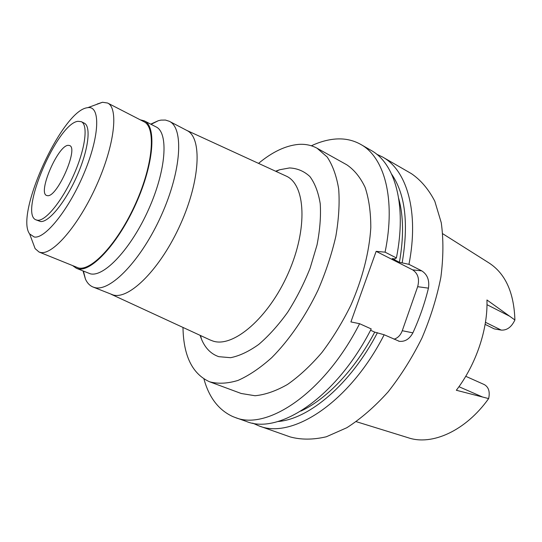<?xml version="1.0" encoding="UTF-8"?>
<svg xmlns="http://www.w3.org/2000/svg" width="542" height="542" viewBox="0 0 542 542"><rect width="100%" height="100%" fill="white"/><g stroke="black" fill="none" stroke-linecap="round" stroke-linejoin="round"><path stroke-width="0.81" d="M356.257 421.669L408.234 437.753C431.852 445.883 465.639 430.944 488.64 398.587C490.131 391.744 488.667 387.069 484.257 384.563L465.741 376.297M442.78 233.765L488.789 262.809C505.307 273.385 514.006 292.45 514.9 319.983C511.553 327.063 506.994 330.437 501.228 330.098L494.25 328.879L485.117 324.367M488.64 398.587L456.337 390.26C476.093 364.542 487.983 329.055 486.953 299.977L514.9 319.983M47.561 195.676C57.215 197.376 78.854 148.047 69.593 145.541L68.143 145.331C57.899 145.507 37.574 192.681 46.598 195.472L47.561 195.676M77.967 121.306L81.3 121.679C88.387 124.795 85.351 148.84 73.78 174.822C62.296 200.831 45.555 221.312 37.513 220.242L36.084 219.883C18.53 214.049 57.323 123.332 77.967 121.306M36.084 219.883L40.528 221.522C48.631 222.627 65.399 202.207 76.862 176.245C88.407 150.31 91.374 126.272 84.227 123.129L81.3 121.679M86.971 107.79L87.804 107.648C100.385 105.473 99.891 134.89 84.66 171.78C69.579 208.69 45.196 239.259 34.214 236.989L29.647 233.948C14.763 214.551 61.713 111.361 86.971 107.79M97.181 104.037L102.513 102.262L107.614 103.027C118.759 107.98 114.653 145.08 96.618 185.181C78.705 225.33 52.662 255.37 40.535 252.443L39.01 252.003L35.122 248.622L32.73 242.206M39.01 252.003L78.454 267.944C91.679 271.352 118.319 242.498 135.751 203.27C153.325 164.097 156.103 127.228 143.908 121.699L107.614 103.027M140.236 119.809L144.355 120.866C156.685 126.455 153.874 163.779 136.076 203.433C118.42 243.141 91.463 272.301 78.109 268.825L76.456 268.317L72.98 265.878M76.456 268.317L90.331 273.812C104.03 277.443 131.171 248.67 148.671 209.259C166.319 169.903 168.711 132.661 156.049 126.889L144.355 120.866M150.703 124.138L158.379 120.683L160.994 120.114L165.412 120.053L169.334 121.3C183.934 128.014 181.556 170.513 161.36 215.337C141.32 260.214 110.189 292.233 94.599 287.524L93.028 287.016C89.769 285.675 87.235 283.032 85.433 279.089L83.068 271.02M93.028 287.016L113.156 294.97C129.321 299.909 160.75 268.547 180.52 224.192C200.465 179.903 202.146 137.546 186.997 130.534L169.334 121.3M210.079 339.942L213.067 341.087C233.338 347.923 268.73 317.836 288.324 273.06C308.127 228.372 305.525 184.3 286.041 176.014L285.648 175.832M200.066 335.322L201.522 339.265C205.282 348.221 211.041 354.021 218.792 356.677L230.587 357.693C239.415 355.945 248.792 351.528 258.717 344.448C268.724 335.877 278.364 325.166 287.639 312.3C296.413 298.486 303.913 283.771 310.119 268.154L317.023 244.977C319.963 229.876 321.033 216.109 320.227 203.684C318.371 192.376 314.929 183.332 309.888 176.536C304.096 171.184 297.314 168.318 289.536 167.939L279.57 169.775L275.627 171.225M258.534 163.379C272.26 151.97 285.539 145.649 298.357 144.409C305.2 143.881 311.447 145.161 317.097 148.251L327.165 157.004C332.686 165.269 336.528 175.933 338.682 188.982C339.739 203.25 338.791 219.043 335.83 236.366C331.711 254.212 325.769 272.152 318.005 290.187C305.268 316.731 289.062 340.247 271.766 357.625C260.174 367.998 248.907 375.606 237.965 380.437C227.457 383.614 217.992 384.061 209.571 381.771L209.408 381.71C192.268 373.831 183.46 355.742 182.986 327.443M241.21 393.492L255.038 395.741C265.18 394.766 276 391.006 287.49 384.468C299.15 376.324 310.6 365.701 321.84 352.598C332.673 338.276 342.334 322.51 350.823 305.295C362.422 278.954 369.332 251.847 370.803 227.715C370.823 212.335 368.933 198.921 365.152 187.478C360.396 177.403 354.258 169.829 346.731 164.761L317.097 148.251M311.345 145.784C319.523 141.957 327.497 139.714 335.268 139.057C344.556 138.291 353.059 140.087 360.776 144.429C384.258 157.187 396.046 198.711 385.077 252.165L376.148 251.346L412.625 269.848C418.011 273.446 419.691 279.062 417.665 286.691L402.266 330.715C400.572 335.2 397.814 338.025 394.007 339.197M359.59 323.696L371.236 328.94C336.447 397.462 278.805 435.172 246.312 421.419L235.065 417.442C267.111 431.066 324.556 392.814 359.59 323.696L350.904 321.928L376.148 251.346M235.065 417.442L232.694 416.527C218.602 409.996 209.022 397.489 203.955 379.007M370.552 330.247L374.718 332.117L384.156 334.76L399.346 341.311C405.009 341.873 409.522 339.048 412.889 332.849C419.596 318.1 424.779 303.202 428.451 288.148C429.596 280.248 427.374 274.489 421.784 270.878L408.959 264.34L399.413 262.281L392.198 258.615L394.976 258.893L396.398 257.938L385.077 252.165M396.398 257.938C407.062 204.808 394.894 163.332 371.114 150.391L360.776 144.429M384.156 334.76C349.637 402.618 291.792 439.731 258.825 425.843L252.714 423.139M377.435 332.693C350.721 384.224 308.92 419.278 277.843 421.527M300.885 411.08C326.494 399.271 354.908 369.719 374.718 332.117M258.825 425.843L290.166 436.913C301.108 439.887 313.168 439.84 326.331 436.771L346.853 427.713C360.931 418.695 374.657 406.785 388.025 391.981C400.843 375.742 412.15 357.767 421.94 338.045C430.558 317.788 436.872 297.504 440.876 277.206C443.431 257.43 443.559 239.259 441.256 222.694L434.799 201.211C428.566 189.219 420.768 180.025 411.392 173.636L382.605 157.024C406.71 170.161 419.291 211.583 408.959 264.34M376.582 154.145L382.605 157.024M391.69 174.28C405.26 194.056 408.763 223.487 402.205 262.572M399.413 262.281C403.797 237.498 403.566 216.265 398.729 198.582M501.228 330.098L485.463 322.294M486.987 304.679L509.561 316.176M412.625 269.848L421.784 270.878M402.266 330.715L412.889 332.849M428.451 288.148L417.665 286.691M482.488 396.981L458.952 386.703M87.804 107.648L102.513 102.262M29.647 233.948L35.122 248.622M83.448 271.176L85.433 279.089M151.069 124.328L158.379 120.683M111.245 294.32L210.472 340.125M186.726 130.392L286.041 176.014M200.499 335.525L201.522 339.265M276.061 171.428L279.57 169.775M241.38 393.553L209.571 381.771M398.648 341.162L399.346 341.311"/></g></svg>
